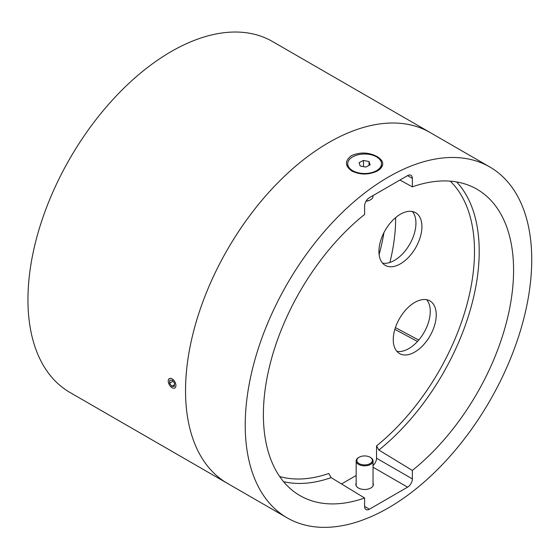 <?xml version="1.0" encoding="UTF-8"?>
<svg xmlns="http://www.w3.org/2000/svg" width="559" height="559" viewBox="0 0 559 559"><rect width="100%" height="100%" fill="white"/><g stroke="black" fill="none" stroke-linecap="round" stroke-linejoin="round"><path stroke-width="0.84" d="M373.265 485.233A8.776 5.066 0 0 0 373.049 484.667M377.185 156.59C384.403 161.285 384.592 166.023 377.737 170.795C369.066 174.974 360.499 175.079 352.03 171.117C344.805 166.016 344.617 160.852 351.471 155.633C360.129 151.894 368.702 152.216 377.185 156.59M412.332 211.505A30.389 17.546 -60 0 1 415.938 223.181A30.389 17.546 -60 0 1 404.59 251.606A30.389 17.546 -60 0 1 382.538 263.114M421.912 226.626A30.389 17.546 120 0 0 415.616 212.713A30.389 17.546 120 0 0 392.194 220.854A30.389 17.546 120 0 0 378.932 251.438A30.389 17.546 120 0 0 385.228 265.35A30.389 17.546 120 0 0 408.643 257.21A30.389 17.546 120 0 0 421.912 226.626M426.657 299.729A30.389 17.546 -60 0 1 430.262 311.405A30.389 17.546 -60 0 1 418.922 339.83A30.389 17.546 -60 0 1 396.862 351.338M436.237 314.85A30.389 17.546 120 0 0 429.941 300.938A30.389 17.546 120 0 0 406.526 309.078A30.389 17.546 120 0 0 393.256 339.662A30.389 17.546 120 0 0 399.552 353.574A30.389 17.546 120 0 0 422.967 345.434A30.389 17.546 120 0 0 436.237 314.85M373.049 465.549A6.75 3.899 120 0 0 376.542 458.212L376.542 445.907L378.869 450.058L412.36 470.426A176.91 102.136 120 0 0 508.445 314.109A176.91 102.136 120 0 0 475.283 188.292A176.91 102.136 120 0 0 412.36 186.846L399.923 180.047M395.409 327.602L418.733 340.054M395.646 217.598A157.016 90.649 -60 0 1 395.646 218.352A157.016 90.649 -60 0 1 389.875 262.471M407.581 175.624A6.75 3.899 -60 0 1 410.963 175.288A6.75 3.899 -60 0 1 412.36 178.377L407.581 175.624L369.38 197.676A6.75 3.899 -60 0 0 364.608 205.95L364.608 214.411A176.91 102.136 120 0 0 263.387 414.645A176.91 102.136 120 0 0 298.408 494.659A176.91 102.136 120 0 0 364.608 497.999L331.117 477.631L328.79 473.48A172.298 99.474 120 0 1 279.682 476.52M373.049 483.011A8.776 5.066 180 0 1 373.384 484.408A8.776 5.066 180 0 1 367.969 489.09A8.776 5.066 180 0 1 358.396 487.993A8.776 5.066 180 0 1 355.824 484.408A8.776 5.066 180 0 1 356.167 483.011M489.782 166.966L272.506 41.52A202.596 116.971 120 0 0 116.384 95.799A202.596 116.971 120 0 0 27.95 299.687A202.596 116.971 120 0 0 69.91 392.432L227.492 483.409A202.596 116.971 120 0 1 185.532 390.664A202.596 116.971 120 0 1 273.966 186.783A202.596 116.971 120 0 1 430.088 132.504A202.596 116.971 120 0 0 328.79 142.538A202.596 116.971 120 0 0 196.44 321.069A202.596 116.971 120 0 0 227.492 483.409L287.186 517.872A202.596 116.971 120 0 0 388.484 507.838A202.596 116.971 120 0 0 520.834 329.307A202.596 116.971 120 0 0 489.782 166.966A202.596 116.971 120 0 0 388.484 177A202.596 116.971 120 0 0 256.127 355.531A202.596 116.971 120 0 0 287.186 517.872M356.167 484.667A8.776 5.066 0 0 0 355.943 485.233M383.963 232.586A171.361 98.936 -60 0 1 379.114 254.548M341.514 483.954L356.167 475.492M380.036 169.174L379.68 168.986M369.38 509.221A6.75 3.899 -60 0 1 366.005 509.549A6.75 3.899 -60 0 1 364.608 506.461L369.38 509.221L407.581 487.162L373.049 467.226M364.608 497.999L364.608 506.461M412.36 186.846L412.36 178.377M376.542 458.212L412.36 478.888L412.36 470.426M412.36 478.888A6.75 3.899 -60 0 1 407.581 487.162M168.93 378.904A5.436 3.137 -120 0 0 169.866 385.626A5.436 3.137 -120 0 0 175.219 387.639A5.436 3.137 -120 0 0 174.282 380.917A5.436 3.137 -120 0 0 168.93 378.904M169.573 383.174L171.83 386.304L174.331 386.409L174.576 383.376L172.319 380.246L169.817 380.141L169.573 383.174L173.004 381.189M174.464 384.781L171.83 386.304M365.991 201.261A7.763 4.486 0 0 0 366.082 201.254A7.763 4.486 0 0 0 370.1 200.017L370.575 199.745A8.441 4.87 0 0 0 373.049 196.3L373.049 195.559M366.089 201.093A8.441 4.87 0 0 0 366.215 201.079A8.441 4.87 0 0 0 370.575 199.745M377.115 171.138A16.882 9.748 0 0 0 381.49 164.591L381.49 163.766A16.882 9.748 0 0 0 361.394 154.193A16.882 9.748 0 0 0 347.726 163.766A16.882 9.748 0 0 0 367.822 173.332A16.882 9.748 0 0 0 381.49 163.766M369.024 161.551L363.49 160.454L359.074 162.662L360.192 165.981L365.719 167.078L370.135 164.863L369.024 161.551L369.024 165.422M347.726 163.766L347.726 164.591A16.882 9.748 0 0 0 352.359 171.299M363.49 166.638L363.49 160.454M369.751 457.059A7.763 4.486 180 0 1 370.1 457.248A7.763 4.486 180 0 1 370.261 463.488A7.763 4.486 180 0 1 359.465 463.781A7.763 4.486 180 0 1 359.116 457.248A7.763 4.486 180 0 1 369.751 457.059M370.1 457.248L370.575 457.528A8.441 4.87 180 0 1 373.049 460.972A8.441 4.87 180 0 1 368.074 465.416A8.441 4.87 180 0 1 359.018 464.62A8.441 4.87 180 0 1 356.167 460.972A8.441 4.87 180 0 1 358.633 457.528L359.116 457.248M373.049 460.972L373.049 485.785A8.441 4.87 180 0 1 373.049 485.799M356.167 485.799A8.441 4.87 180 0 1 356.167 485.785L356.167 460.972M376.542 445.907A172.298 99.474 120 0 0 474.5 251.403A172.298 99.474 120 0 0 450.219 181.144M456.633 181.941A175.673 101.424 -60 0 1 479.21 251.368A175.673 101.424 -60 0 1 378.869 450.058M331.117 477.631A175.673 101.424 -60 0 1 283.581 481.676M381.797 160.733L379.903 159.636L381.797 160.733M394.857 329.349L417.489 341.465"/></g></svg>
